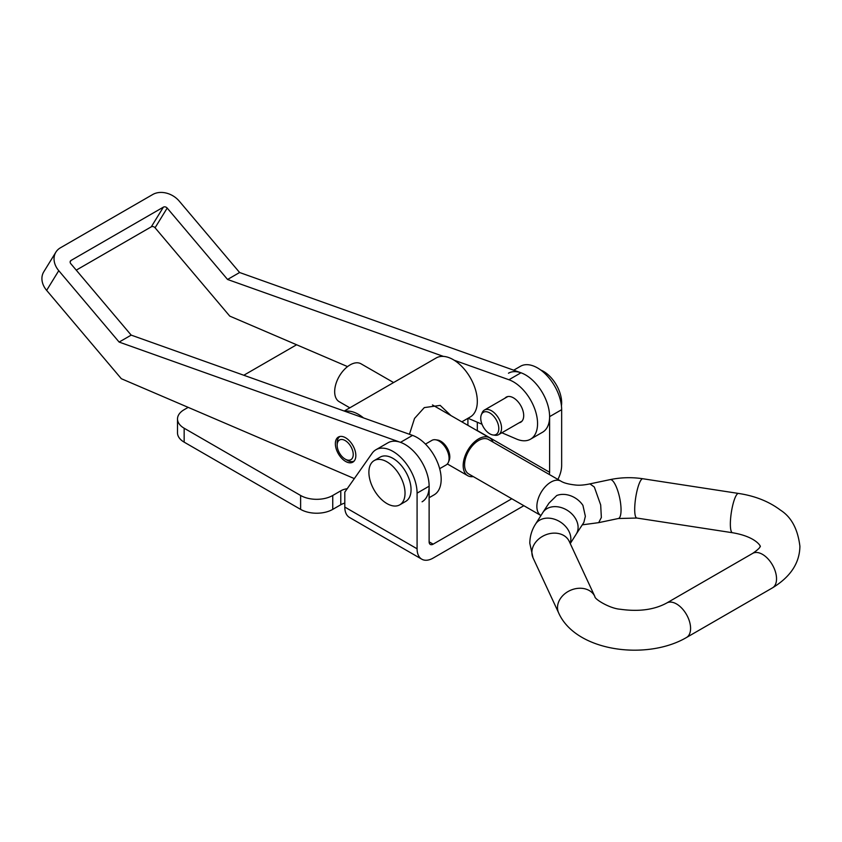 <?xml version="1.0" encoding="UTF-8"?>
<svg xmlns="http://www.w3.org/2000/svg" width="842" height="842" viewBox="0 0 842 842"><rect width="100%" height="100%" fill="white"/><g stroke="black" fill="none" stroke-linecap="round" stroke-linejoin="round"><path stroke-width="1.26" d="M188.176 407.37L184.156 409.686A22.713 13.114 0 0 0 177.504 418.958A22.713 13.114 0 0 0 184.156 428.231L300.615 495.475A22.713 13.114 0 0 0 332.748 495.475L340.778 490.833A14.198 8.199 180 0 1 347.22 488.697M177.504 418.958L177.504 432.872A22.713 13.114 0 0 0 184.156 442.145L300.615 509.378A22.713 13.114 0 0 0 332.748 509.378L340.778 504.747A14.198 8.199 180 0 1 344.799 503.116M417.085 548.795A22.713 13.114 120 0 0 421.789 559.193L349.504 517.462A22.713 13.114 -60 0 1 344.799 507.063L417.085 548.795L417.085 493.149L429.125 486.192L429.125 541.838A5.684 3.284 120 0 0 430.304 544.437A5.684 3.284 120 0 0 433.146 544.164L511.789 498.759M421.789 559.193A22.713 13.114 120 0 0 433.146 558.078L523.85 505.705M296.605 344.767L243.801 375.248M549.237 474.446A5.684 3.284 120 0 0 549.605 472.288L477.319 430.557A5.684 3.284 -60 0 1 477.319 430.746M557.888 479.424A22.713 13.114 120 0 0 561.656 465.331L561.656 409.686L549.605 416.643L549.605 472.288M513.704 370.196L520.514 366.259A34.08 19.671 60 0 1 546.774 375.395A34.08 19.671 60 0 1 561.656 409.686M508.473 373.216A34.08 19.671 60 0 1 534.733 382.352A34.08 19.671 60 0 1 549.605 416.643M477.319 430.557L477.319 422.242M417.085 493.149A34.08 19.671 -120 0 0 402.202 458.858A34.08 19.671 -120 0 0 375.942 449.733A34.08 19.671 -120 0 0 372.122 453.28L344.799 492.149L344.799 507.063M429.125 486.192A34.08 19.671 -120 0 0 414.253 451.901A34.08 19.671 -120 0 0 387.994 442.776L375.942 449.733M429.125 497.717L434.114 494.843A34.08 19.671 -120 0 0 440.976 475.572A34.08 19.671 -120 0 0 412.548 435.388L400.508 442.345A34.08 19.671 -120 0 1 428.936 482.529A34.08 19.671 -120 0 1 422.074 501.8M335.442 445.25A14.482 8.357 -120 0 0 342.294 458.89A14.482 8.357 -120 0 0 352.84 462.153A14.482 8.357 -120 0 0 355.756 453.964A14.482 8.357 -120 0 0 348.904 440.324A14.482 8.357 -120 0 0 338.358 437.061A14.482 8.357 -120 0 0 335.442 445.25M504.937 398.213A14.482 8.357 60 0 1 506.221 397.14A14.482 8.357 60 0 1 516.767 400.403A14.482 8.357 60 0 1 523.619 414.043A14.482 8.357 60 0 1 520.703 422.231A14.482 8.357 60 0 1 519.135 422.8M347.557 366.607L229.761 316.108L155.065 227.772L167.19 208.069L227.561 279.47L443.418 356.398M454.206 360.239L508.936 379.742A34.08 19.671 60 0 1 534.754 408.949A34.08 19.671 60 0 1 530.502 439.198A34.08 19.671 60 0 1 516.535 439.05L501.874 432.767M482.024 424.252L468.036 418.263M70.139 261.915L71.033 260.452A2.842 2.21 31.6 0 0 70.402 261.073A2.842 2.21 31.6 0 0 70.812 263.714L131.184 335.116L119.132 342.073L58.761 270.671A19.882 15.493 31.6 0 1 55.888 252.137A19.882 15.493 31.6 0 1 60.371 247.832L152.728 194.513A19.882 15.493 31.6 0 1 179.241 201.122L239.612 272.513L520.977 372.785A34.08 19.671 60 0 1 546.805 401.992A34.08 19.671 60 0 1 542.543 432.241L530.502 439.198M227.561 279.47L239.612 272.513M167.19 208.069A2.842 2.21 31.6 0 0 163.401 207.132L151.286 226.824A2.842 2.21 -148.4 0 1 155.065 227.772M151.286 226.824L76.243 270.145M71.033 260.452L163.401 207.132M354.324 478.593L121.332 378.711L46.636 290.374A19.882 15.493 -148.4 0 1 43.763 271.84L55.888 252.137M119.132 342.073L400.508 442.345M131.184 335.116L412.548 435.388M337.158 445.218A11.356 6.557 60 0 1 337.158 445.207A11.356 6.557 60 0 1 345.188 440.566A11.356 6.557 60 0 1 353.23 454.459A11.356 6.557 60 0 1 345.188 459.111A11.356 6.557 60 0 1 337.158 445.218L337.158 442.881A14.198 8.199 60 0 1 337.158 442.881A14.198 8.199 60 0 1 339.936 436.482M345.188 459.111L347.199 460.269A14.198 8.199 60 0 1 347.199 460.269A14.198 8.199 60 0 0 354.124 461.069M344.241 411.043L436.188 357.966A34.08 19.671 60 0 1 453.185 359.629A34.08 19.671 60 0 1 475.477 389.657A34.08 19.671 60 0 1 470.257 416.979L461.837 421.842M345.041 411.328A34.08 19.671 60 0 1 358.408 414.348A34.08 19.671 60 0 1 363.512 417.916M450.954 415.58L440.177 405.391L424.294 407.602L414.538 418.421L409.444 434.283M425.473 444.092L431.935 440.355A14.198 8.199 60 0 1 435.451 439.756L437.545 440.04A12.777 7.378 60 0 1 449.807 456.796A12.777 7.378 60 0 1 449.218 460.248L448.418 462.205A14.198 8.199 60 0 1 446.134 464.952L439.671 468.678M435.451 439.756A14.198 8.199 60 0 1 449.07 458.374A14.198 8.199 60 0 1 448.418 462.205M374.185 460.585L380.205 457.111A25.555 14.756 60 0 1 399.845 463.9A25.555 14.756 60 0 1 411.054 489.539A25.555 14.756 60 0 1 405.76 501.369L399.74 504.853A25.555 14.756 60 0 1 380.1 498.064A25.555 14.756 60 0 1 368.891 472.415A25.555 14.756 60 0 1 374.185 460.585A25.555 14.756 60 0 1 393.824 467.373A25.555 14.756 60 0 1 405.034 493.023A25.555 14.756 60 0 1 399.74 504.853M498.096 432.23A12.777 7.378 -120 0 0 493.286 415.78A12.777 7.378 -120 0 0 481.445 414.496A12.777 7.378 -120 0 0 481.329 414.769A12.777 7.378 -120 0 0 483.382 427.052A12.777 7.378 -120 0 0 492.991 434.977A12.777 7.378 -120 0 0 498.096 432.23M492.991 434.977L495.085 435.261A14.198 8.199 -120 0 0 498.601 434.651A14.198 8.199 -120 0 0 500.758 432.209A14.198 8.199 -120 0 0 497.117 415.98A14.198 8.199 -120 0 0 484.403 410.065A14.198 8.199 -120 0 0 482.255 412.506A14.198 8.199 -120 0 0 482.129 412.812A14.198 8.199 -120 0 0 482.013 413.117M561.435 405.833A25.555 14.756 -120 0 0 540.785 370.07M473.278 476.593A21.86 12.641 -60.1 0 1 467.731 475.688A21.86 12.641 -60.1 0 1 464.342 458.153A21.86 12.641 -60.1 0 1 478.614 438.871A21.86 12.641 -60.1 0 1 489.539 437.787A21.86 12.641 -60.1 0 1 493.117 442.134M349.83 407.823L339.221 401.708A21.86 12.641 -60.1 0 1 335.832 384.184A21.86 12.641 -60.1 0 1 350.104 364.891A21.86 12.641 -60.1 0 1 361.039 363.818L393.593 382.552M642.867 478.751A19.882 4.21 98.7 0 0 637.499 488.928A19.882 4.21 98.7 0 0 634.7 509.473A19.882 4.21 98.7 0 0 636.826 518.04L618.354 518.514A19.882 5.547 78.1 0 0 621.049 509.82A19.882 5.547 78.1 0 0 614.228 482.824A19.882 5.547 78.1 0 0 610.155 479.614C620.954 477.382 631.847 477.098 642.867 478.751L738.518 493.444A19.882 4.21 98.7 0 0 738.508 493.444C754.948 495.896 768.925 501.453 780.45 510.115C791.322 517.009 797.806 529.05 799.9 546.258C799.647 563.024 790.491 576.896 772.43 587.884A19.882 11.409 -119.7 0 0 772.44 587.884L686.504 637.499A19.882 11.409 -119.7 0 0 686.504 637.499C646.782 660.802 575.791 651.666 558.625 612.871A19.882 15.735 -23.9 0 0 558.688 612.997L533.06 557.878A19.882 15.735 -23.9 0 1 533.028 557.814L529.807 543.301C529.881 536.343 531.786 529.944 535.544 524.092A19.882 15.198 33.2 0 0 535.512 524.145L542.764 512.652A19.882 15.198 33.2 0 1 542.858 512.494L548.973 503.148L556.699 495.549A19.882 15.198 33.2 0 1 582.927 505.368L585.358 516.293L583.864 522.429L576.191 534.165M542.858 512.494A19.882 15.198 33.2 0 1 563.761 508.484A19.882 15.198 33.2 0 1 578.107 527.397A19.882 15.198 33.2 0 1 576.244 534.091A19.882 15.198 33.2 0 1 576.139 534.238M618.354 518.514L598.683 522.65L601.356 517.493L600.683 504.926L594.315 487.013L589.926 483.876C584.337 485.066 579.612 485.455 575.76 485.055C565.729 483.95 562.551 482.129 560.835 481.119A19.882 11.493 119.9 0 0 550.9 482.108A19.882 11.493 119.9 0 0 537.943 499.58A19.882 11.493 119.9 0 0 540.943 515.536L468.72 473.962A19.882 11.493 -60.1 0 1 465.637 458.027A19.882 11.493 -60.1 0 1 478.614 440.492A19.882 11.493 -60.1 0 1 488.549 439.513L560.835 481.119M340.778 504.747L340.778 490.833M332.748 509.378L332.748 495.475M300.615 509.378L300.615 495.475M184.156 442.145L184.156 428.231M429.125 541.838L433.146 544.164M508.936 379.742L520.977 372.785M46.636 290.374L58.761 270.671M738.508 493.444A19.882 4.21 98.7 0 0 733.15 503.632A19.882 4.21 98.7 0 0 730.351 524.166A19.882 4.21 98.7 0 0 732.477 532.733L732.477 532.733C757.779 536.964 761.389 547.9 760.147 546.311L760.147 546.311C759.526 545.9 762.768 546.416 752.664 553.394A19.882 11.409 -119.7 0 1 752.674 553.383L666.738 602.998A19.882 11.409 -119.7 0 0 666.727 603.009C654.266 609.797 638.72 611.871 620.112 609.229C609.892 608.534 594.357 599.136 594.862 596.525A19.882 15.735 -23.9 0 0 594.841 596.473L569.213 541.353A19.882 15.735 -23.9 0 0 569.139 541.196A19.882 15.735 -23.9 0 0 547.647 534.154A19.882 15.735 -23.9 0 0 531.881 552.468A19.882 15.735 -23.9 0 0 533.028 557.814M772.44 587.884A19.882 11.409 -119.7 0 0 776.534 578.77A19.882 11.409 -119.7 0 0 767.893 558.751A19.882 11.409 -119.7 0 0 752.674 553.383M686.504 637.499A19.882 11.409 -119.7 0 0 690.587 628.385A19.882 11.409 -119.7 0 0 681.957 608.366A19.882 11.409 -119.7 0 0 666.738 602.998M558.625 612.871A19.882 15.735 -23.9 0 1 557.509 607.587A19.882 15.735 -23.9 0 1 573.381 589.242A19.882 15.735 -23.9 0 1 594.841 596.473M535.544 524.092A19.882 15.198 33.2 0 1 556.436 519.946A19.882 15.198 33.2 0 1 570.855 538.88A19.882 15.198 33.2 0 1 570.108 543.279M467.91 425.336L467.91 418.337M484.403 410.065L507.789 396.561M498.601 434.651L521.987 421.158M481.329 414.769L482.129 412.812M489.539 437.787L432.472 404.939M610.155 479.614L589.979 483.866M636.826 518.04L732.477 532.733M570.244 543.585L576.244 534.091M598.736 522.64L582.285 524.84M467.731 475.688L447.344 463.953"/></g></svg>
